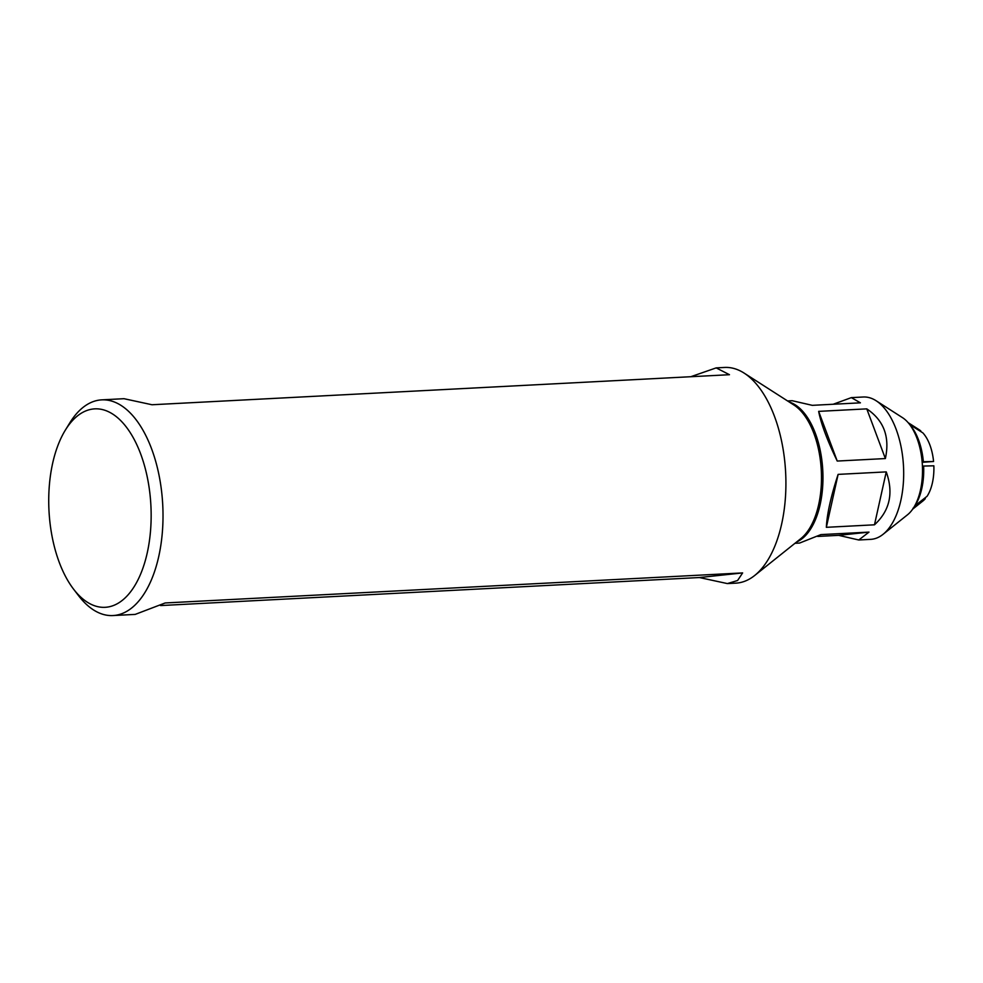 <?xml version="1.0" encoding="UTF-8"?>
<svg xmlns="http://www.w3.org/2000/svg" width="983" height="983" viewBox="0 0 983 983"><rect width="100%" height="100%" fill="white"/><g stroke="black" fill="none" stroke-linecap="round" stroke-linejoin="round"><path stroke-width="1.47" d="M160.561 605.565L699.368 577.537L727.395 583.583L735.862 583.14A107.995 55.466 -93 0 0 754.649 575.51L800.85 538.598A71.28 36.604 -93 0 0 821.186 468.572A71.28 36.604 -93 0 0 793.908 405.008L744.119 373.098A107.995 55.466 -93 0 0 724.643 367.445L716.177 367.888L690.816 376.71M754.649 575.51A107.995 55.466 -93 0 0 785.454 469.407A107.995 55.466 -93 0 0 744.119 373.098M727.395 583.583L737.594 580.511L742.632 572.917L165.181 602.96L135.199 614.4L112.959 615.555A107.995 55.466 -93 0 0 162.551 501.809A107.995 55.466 -93 0 0 101.728 399.86A107.995 55.466 -93 0 0 69.707 423.022L65.308 430.185A99.357 51.018 -93 0 0 49.15 513.507A99.357 51.018 -93 0 0 73.578 589.161A99.357 51.018 -93 0 0 127.987 594.948A99.357 51.018 -93 0 0 150.731 502.669A99.357 51.018 -93 0 0 117.481 417.615A99.357 51.018 -93 0 0 65.308 430.185M73.578 589.161L78.689 595.833A107.995 55.466 -93 0 0 112.959 615.555M101.728 399.86L123.981 398.693L152.009 404.75L729.472 374.707L716.177 367.888M699.368 577.537L742.632 572.917M787.555 400.941L792.175 400.708L812.29 405.34L860.408 402.833L851.352 397.624L863.246 397.009A71.28 36.604 87 0 1 876.099 400.732L902.455 417.628A51.841 26.615 87 0 1 922.3 463.853A51.841 26.615 87 0 1 907.506 514.785L883.053 534.322A71.28 36.604 87 0 1 870.643 539.36L858.761 539.986L868.997 532.11L820.879 534.605L799.584 543.058L794.964 543.304M876.099 400.732A71.28 36.604 87 0 1 903.377 464.295A71.28 36.604 87 0 1 883.053 534.322M796.599 541.989A71.28 36.604 -93 0 0 822.66 468.498A71.28 36.604 -93 0 0 789.324 402.072M817.77 536.435L838.634 535.342L858.761 539.986M874.477 524.811C889.836 510.656 893.756 493.024 886.248 471.889L838.118 474.384C830.93 496.292 827.01 513.925 826.347 527.318L874.477 524.811L886.248 471.889M851.352 397.624L833.154 404.259M885.364 458.557C890.033 436.919 883.84 420.368 866.773 408.867L818.655 411.373C821.014 423.636 827.207 440.187 837.233 461.052L885.364 458.557L866.773 408.867M818.655 411.373L837.233 461.052M838.118 474.384L826.347 527.318M868.997 532.11L838.634 535.342M923.283 466.053L933.85 465.807A38.018 19.525 -93 0 1 927.067 496.292L914.78 505.901A48.511 24.907 87 0 0 923.639 466.04L922.423 466.102M913.01 508.26L925.298 498.651L925.015 497.902M912.654 509.169L922.89 500.998A38.018 19.525 -93 0 0 925.298 498.651M922.177 462.305L933.567 461.494A38.018 19.525 -93 0 0 922.853 432.876L909.631 424.496M910.135 425.16A48.511 24.907 87 0 1 923.356 461.727L922.14 461.801M933.567 461.494L922.951 461.74M920.678 431.488L908.587 423.181M920.801 430.923A38.018 19.525 -93 0 0 919.191 429.743L908.157 422.678"/></g></svg>
